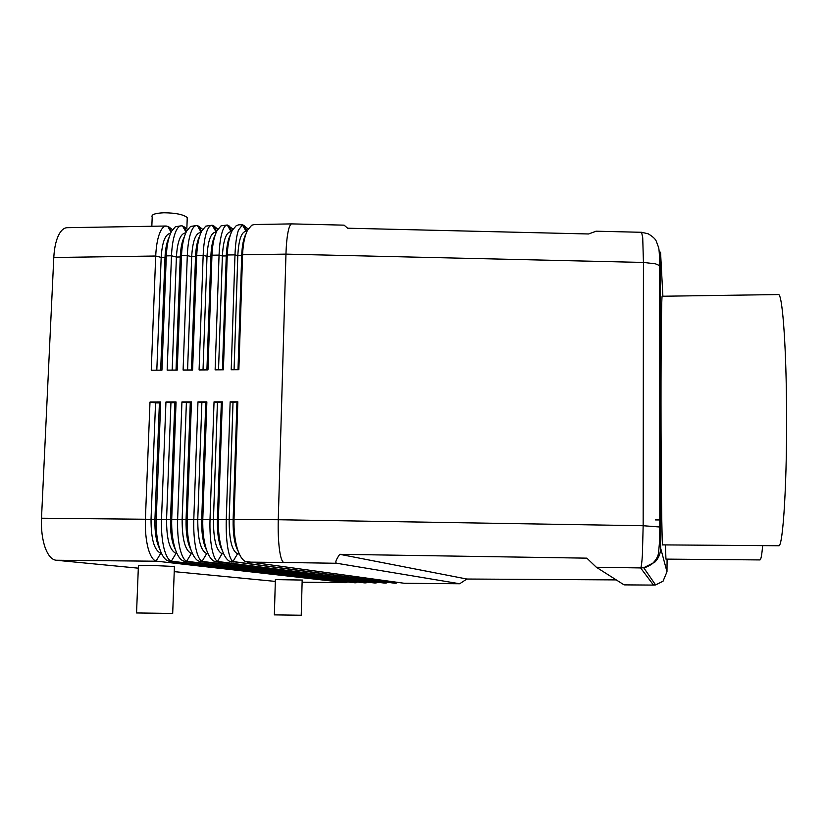 <?xml version="1.0" encoding="UTF-8"?>
<svg xmlns="http://www.w3.org/2000/svg" width="828" height="828" viewBox="0 0 828 828"><rect width="100%" height="100%" fill="white"/><g stroke="black" fill="none" stroke-linecap="round" stroke-linejoin="round"><path stroke-width="1.24" d="M347.615 581.98L346.042 582.664L156.068 561.105C152.89 560.121 150.23 555.826 148.108 548.24C145.956 539.897 145.066 530.117 145.417 518.887L149.992 402.066L160.715 402.035L156.244 518.949C155.881 530.158 156.989 539.96 159.545 548.343C161.522 554.491 163.954 558.507 166.852 560.39L169.429 561.343L354.467 582.746M357.51 582.063L355.957 582.767L171.344 561.208C168.405 560.111 165.962 555.836 164.006 548.384C161.988 540.042 161.16 530.241 161.512 518.99L165.942 402.015L176.064 401.994L171.717 519.053C171.396 530.324 172.503 540.135 175.039 548.478C177.016 554.646 179.469 558.683 182.398 560.577L184.882 561.498L364.392 582.86M641.596 232.295L642.725 237.781L643.439 262.435L655.445 263.811L659.73 265.653L660.299 266.678L660.547 252.167L662.886 296.238M596.181 231.209L588.584 233.972L347.656 228.207L344.096 225.154M291.891 223.902L291.746 223.891C290.628 223.974 289.603 225.785 288.651 229.325C287.202 235.069 286.302 243.339 285.96 254.134L278.26 519.736L234.013 519.456C233.755 530.831 234.893 540.694 237.439 549.026C239.54 555.495 242.066 559.604 245.016 561.353L404.271 583.274M247.054 562.108L283.828 562.471C282.027 561.912 280.557 557.554 279.44 549.399C278.363 540.943 277.97 531.058 278.26 519.736L643.159 525.728L642.383 555.081C641.866 563.133 641.276 567.418 640.603 567.925L643.708 567.718L654.762 562.212C658.591 558.31 660.547 553.632 660.64 548.167L660.299 266.678M616.249 579.9L466.847 579.031L459.706 583.75L336.82 563.278C334.864 562.874 335.847 559.883 339.759 554.315L586.855 558.155L596.346 567.252L624.084 584.879L653.571 585.085L624.064 584.868M667.089 559.128L666.985 571.755L663.031 581.235L655.59 584.93L653.489 585.075L640.603 567.925L596.346 567.252M653.613 585.075L654.524 583.398M459.612 583.74L427.952 583.523M160.715 402.035L159.411 402.905L155.55 402.925L151.038 519.311L41.503 518.214C41.069 529.32 42.249 539.028 45.054 547.339C47.983 555.36 51.646 559.656 56.045 560.235L156.668 561.218M367.425 582.136L365.883 582.871L186.662 561.301C183.971 560.101 181.725 555.847 179.945 548.529C178.061 540.187 177.296 530.375 177.637 519.094L181.932 401.973L191.444 401.942L187.231 519.156C186.931 530.458 188.039 540.28 190.575 548.622C192.582 554.853 195.056 558.91 197.995 560.773L200.366 561.643L374.328 582.964M377.361 582.219L375.829 582.974L202.042 561.384C199.579 560.09 197.54 555.847 195.915 548.664C194.176 540.332 193.473 530.51 193.804 519.197L197.964 401.932L206.865 401.901L202.788 519.249C202.498 530.582 203.616 540.415 206.162 548.757C208.19 555.07 210.685 559.138 213.624 560.97L215.891 561.798L384.285 583.067M387.307 582.291L385.807 583.078L217.474 561.456C215.239 560.08 213.386 555.857 211.927 548.809C210.333 540.467 209.691 530.634 210.022 519.301L214.038 401.88L222.318 401.859L218.385 519.353C218.106 530.707 219.234 540.549 221.78 548.892C223.839 555.277 226.354 559.376 229.304 561.167L394.263 583.171M397.285 582.363L395.794 583.191L232.958 561.529C230.94 560.059 229.284 555.867 227.979 548.943C226.52 540.612 225.961 530.769 226.272 519.404L230.153 401.839L237.822 401.818L234.013 519.456L233.134 519.653C232.896 534.132 234.562 544.617 238.143 551.096M344.127 225.154L291.746 223.891L254.165 224.533L251.702 225.268L247.655 230.008C244.726 235.68 243.039 243.929 242.573 254.765L238.857 369.733L231.209 369.774L234.986 254.869C235.4 244.053 236.539 235.814 238.412 230.153L242.563 224.74L238.899 224.792L236.363 225.558L232.357 230.256C229.418 235.939 227.721 244.177 227.255 254.983L223.394 369.816L215.125 369.857L219.058 255.107C219.482 244.312 220.714 236.083 222.742 230.412C224.067 226.882 225.568 225.081 227.224 224.999L221.066 225.858L217.112 230.505C214.152 236.187 212.444 244.426 211.958 255.21L207.973 369.899L199.093 369.95L203.16 255.334C203.605 244.56 204.92 236.342 207.103 230.67C208.532 227.151 210.136 225.34 211.927 225.257L205.799 226.147L201.897 230.764C198.927 236.446 197.199 244.664 196.712 255.428L192.593 369.981L183.102 370.033L187.304 255.562C187.77 244.819 189.167 236.601 191.506 230.929C193.027 227.41 194.746 225.609 196.66 225.516L190.575 226.448L186.714 231.012C183.733 236.694 181.994 244.912 181.498 255.645L177.244 370.064L167.152 370.116L171.489 255.79C171.965 245.067 173.456 236.87 175.94 231.188C177.554 227.679 179.386 225.868 181.425 225.775L175.391 226.748L171.582 231.26C168.581 236.953 166.821 245.15 166.314 255.873L161.936 370.147L151.245 370.209L155.705 256.018C156.213 245.326 157.775 237.129 160.415 231.447C162.122 227.938 164.058 226.137 166.221 226.023L168.84 226.893L172.534 229.708M166.221 226.013L67.182 227.69C64.439 227.772 61.965 229.573 59.74 233.103C56.356 238.774 54.369 246.91 53.789 257.508L155.705 256.018L161.181 257.404C162.133 242.418 165.124 234.396 170.164 233.351M181.425 225.775L183.733 226.52L187.594 229.553M196.66 225.516L198.679 226.168L202.705 229.397M211.927 225.257L213.686 225.816L217.847 229.252M231.167 231.778L227.245 224.988L233.02 229.118M242.563 224.74L248.234 228.994M187.18 219.482L187.252 217.578C183.454 214.493 175.66 212.889 163.872 212.765C154.846 213.189 150.955 214.659 152.197 217.164L151.834 226.261M174.429 566.259L172.69 613.465L136.548 612.958L138.411 565.762L150.251 565.369L174.418 566.487M302.179 579.952L301.226 615.245L274.358 614.873L275.382 579.61L302.179 580.055M662.669 544.886C661.903 547.825 661.013 478.098 661.003 403.184C660.972 341.136 661.541 294.778 662.193 296.248L778.382 294.561C782.098 293.009 785.938 339.801 786.507 402.532C787.387 478.294 783.091 548.757 778.61 545.745L662.669 544.886M665.443 544.907L665.94 559.117L759.969 559.925C760.932 559.904 761.832 555.133 762.66 545.621M237.998 369.733L241.704 255.552C242.097 245.647 243.494 238.505 245.885 234.117M234.076 369.754L237.812 255.624C238.63 240.524 241.196 232.451 245.523 231.416M41.503 518.214L53.789 257.508M222.432 369.826L226.261 255.914C226.665 246.226 228.062 239.168 230.463 234.738M218.53 369.847L222.39 255.987C223.229 240.907 225.889 232.844 230.36 231.799M206.917 369.909L210.871 256.266C211.275 246.806 212.672 239.841 215.063 235.369M203.026 369.93L207.01 256.338C207.88 241.29 210.622 233.237 215.239 232.192M191.454 369.992L195.532 256.628C195.936 247.396 197.323 240.534 199.714 236.021M187.573 370.012L191.682 256.701C192.582 241.662 195.408 233.62 200.169 232.575M176.033 370.075L180.245 256.98C180.649 247.996 182.025 241.227 184.385 236.694M172.172 370.095L176.405 257.053C177.327 242.045 180.245 234.013 185.141 232.958M160.673 370.157L165.01 257.332C165.403 248.597 166.77 241.952 169.098 237.377M156.813 370.178L161.181 257.404L165.01 257.332L166.314 255.873L171.489 255.79L176.405 257.053L180.245 256.98L181.498 255.645L187.304 255.562L191.682 256.701L195.532 256.628L196.712 255.428L203.16 255.334L207.01 256.338L210.871 256.266L211.958 255.21L219.058 255.107L222.39 255.987L226.261 255.914L227.255 254.983L234.986 254.869L237.812 255.624L241.704 255.552L242.573 254.765L285.96 254.134L643.439 262.435L643.159 525.728L660.371 527.043M237.822 401.818L233.01 402.304L229.17 519.632C229.149 539.628 231.933 551.013 237.543 553.797L239.364 554.077M233.01 402.304L230.153 401.839M236.943 402.284L233.134 519.653L217.391 519.591C217.143 533.739 218.799 544.1 222.38 550.682M222.318 401.859L217.422 402.429L213.448 519.57C213.417 539.525 216.294 550.899 222.09 553.684L223.695 553.922M217.422 402.429L214.038 401.88M221.335 402.408L217.391 519.591L201.711 519.529C201.432 533.335 203.088 543.582 206.658 550.258M206.865 401.901L201.877 402.553L197.768 519.508C197.737 539.432 200.707 550.786 206.689 553.57L208.066 553.756M201.877 402.553L197.964 401.932M205.779 402.532L201.711 519.529L186.072 519.466C185.782 532.942 187.418 543.054 190.968 549.802M191.444 401.942L190.274 402.656L186.383 402.677L182.139 519.446C182.108 539.328 185.172 550.661 191.34 553.446L192.479 553.601M186.383 402.677L181.932 401.973M190.274 402.656L186.072 519.466L170.485 519.394C170.185 532.539 171.8 542.516 175.319 549.337M176.064 401.994L174.822 402.781L170.941 402.801L166.563 519.373C166.531 539.235 169.688 550.548 176.033 553.332L176.933 553.446M170.941 402.801L165.942 402.015M174.822 402.781L170.485 519.394L154.939 519.332C154.629 532.125 156.223 541.957 159.701 548.84M159.411 402.905L154.939 519.332L151.038 519.311C151.006 539.142 154.246 550.434 160.777 553.207L161.429 553.301M155.55 402.925L149.992 402.066M275.331 581.401L174.232 571.641M138.317 568.174L56.045 560.235M466.847 579.031L339.759 554.315M169.429 561.343L172.089 561.374M283.828 562.471L336.82 563.278M355.957 582.767L354.239 582.746M346.042 582.664L302.127 582.198L346.176 582.674M184.882 561.498L187.542 561.519M365.883 582.871L364.175 582.85M200.366 561.643L203.046 561.674M375.829 582.974L374.111 582.953M215.891 561.798L218.571 561.829M385.807 583.078L384.078 583.067M231.457 561.953L234.148 561.974M427.641 583.523L404.074 583.274M395.794 583.191L394.066 583.171M169.067 227.317L168.353 227.327M184.023 227.058L183.185 227.079M199.03 226.81L198.068 226.82M247.106 231.105L243.836 225.133M231.871 231.219L228.735 225.464M216.688 231.333L213.686 225.816M201.535 231.436L198.679 226.168M186.445 231.529L183.733 226.52M171.386 231.623L168.84 226.893M396.571 582.26L396.032 583.191M239.24 553.818L237.543 553.797L232.958 561.529M386.572 582.188L386.045 583.088M223.591 553.694L222.09 553.684L217.474 561.456M376.595 582.115L376.078 582.974M207.983 553.58L206.689 553.57L202.042 561.384M366.628 582.043L366.142 582.871M192.406 553.456L191.34 553.446L186.662 561.301M356.692 581.96L356.216 582.767M176.881 553.332L176.033 553.332L171.344 561.208M346.777 581.887L346.311 582.664M161.398 553.218L160.777 553.207L156.068 561.105M666.985 571.755L660.64 548.167M659.73 265.664C659.554 253.461 658.943 248.317 658.57 247.427L656.169 240.938C655.155 238.743 652.464 236.353 648.117 233.775L641.648 232.295L595.912 231.198M643.708 567.718L655.59 584.93M459.706 583.75L404.167 583.285M356.081 582.777L354.353 582.757M366.007 582.881L364.279 582.86M375.953 582.984L374.225 582.964M385.92 583.088L384.182 583.067M395.908 583.191L394.169 583.181M660.371 519.943L655.424 519.922M660.309 321.305L659.74 321.316M186.838 228.942L187.252 217.578M246.175 231.395L242.304 224.761M216.222 232.171L212.268 225.268M201.152 232.244L197.364 225.578M186.093 232.244L182.543 225.93M171.085 232.223L167.794 226.323M396.881 582.301L396.446 583.067M386.935 582.239L386.541 582.933M377.009 582.167L376.657 582.788M367.114 582.094L366.804 582.653M659.73 265.653L659.792 526.763L659.699 539.949L658.55 552.856C657.97 556.944 655.641 560.763 651.574 564.334C647.672 566.673 644.877 567.822 643.17 567.78M655.02 585.003L653.561 585.085"/></g></svg>
